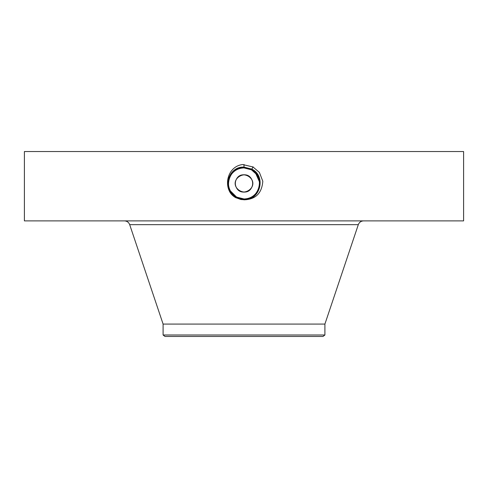 <?xml version="1.0" encoding="UTF-8"?>
<svg xmlns="http://www.w3.org/2000/svg" width="488" height="488" viewBox="0 0 488 488"><rect width="100%" height="100%" fill="white"/><g stroke="black" fill="none" stroke-linecap="round" stroke-linejoin="round"><path stroke-width="0.73" d="M24.4 151.536L463.6 151.536L463.6 220.887L24.4 220.887L24.4 151.536M240.926 199.519L244 199.708C260.287 200.641 266.515 176.101 251.82 169.123L244 167.116C227.664 166.176 221.412 190.796 236.155 197.799L240.932 199.519L236.155 197.799L243.969 199.805M244 199.812C255.584 199.452 261.855 193.272 262.806 181.274L259.384 172.398L252.998 166.969L242.658 164.529C225.731 166.573 222.241 190.942 236.119 197.866M236.393 187.593C241.279 197.658 257.438 188.844 251.607 179.279C246.721 169.214 230.562 178.029 236.393 187.593M236.393 179.279C241.279 169.214 257.438 178.029 251.607 187.593C246.721 197.658 230.562 188.844 236.393 179.279A8.668 8.668 0 0 1 248.154 175.826A8.668 8.668 0 0 1 251.607 187.593A8.668 8.668 0 0 1 239.846 191.046A8.668 8.668 0 0 1 236.393 179.279M244 164.486L244 167.116C227.664 166.176 221.412 190.79 236.155 197.799L244 199.708C260.281 200.641 266.515 176.107 251.82 169.123L244 167.219C227.768 166.286 221.552 190.747 236.204 197.707L244 199.604C260.177 200.531 266.375 176.156 251.771 169.214L244 167.219C227.768 166.286 221.558 190.741 236.204 197.707L244 199.604C260.183 200.531 266.375 176.15 251.771 169.208L244 167.323C227.865 166.396 221.698 190.698 236.253 197.616L244 199.501C260.074 200.422 266.228 176.205 251.723 169.305L244 167.323C227.872 166.396 221.698 190.698 236.253 197.616L244 199.501C260.08 200.422 266.228 176.199 251.723 169.299L244 167.427C227.969 166.506 221.839 190.655 236.302 197.53L244 199.397C259.97 200.312 266.088 176.247 251.674 169.397L244 167.427C227.975 166.506 221.839 190.649 236.302 197.524L244 199.397C259.976 200.312 266.088 176.241 251.674 169.391L244 167.524C228.073 166.615 221.985 190.607 236.351 197.439L244 199.293C259.872 200.202 265.948 176.29 251.625 169.482L244 167.524C228.079 166.609 221.985 190.601 236.351 197.433L244 199.293C259.866 200.208 265.948 176.296 251.625 169.482L244 167.628C228.469 166.676 221.9 190.405 236.399 197.347L244 199.189C259.482 200.147 266.027 176.491 251.576 169.574L244 167.628C228.476 166.67 221.9 190.399 236.399 197.341L244 199.189C259.47 200.147 266.027 176.497 251.576 169.574L244 167.732C228.573 166.786 222.04 190.357 236.448 197.256L244 199.086C259.378 200.037 265.887 176.54 251.527 169.665L244.006 167.738C228.579 166.78 222.04 190.351 236.448 197.25L243.994 199.086C259.372 200.037 265.887 176.546 251.527 169.665L244 167.732M324.904 335L163.096 335L165.005 336.464L322.995 336.464L324.904 335L324.904 324.081L358.308 224.663C359.253 222.278 361.004 221.021 363.566 220.887M163.096 335L163.096 324.081L324.904 324.081M251.832 196.847A15.531 15.531 0 0 0 258.628 178.218M257.585 175.912A15.531 15.531 0 0 0 251.442 169.806L246.977 168.195M246.275 168.073A15.531 15.531 0 0 0 243.988 167.909C237.967 168.128 233.423 170.824 230.373 175.991A15.531 15.531 0 0 0 229.372 188.661M236.161 170.025A15.531 15.531 0 0 0 230.812 175.235M233.746 195.102L236.558 197.067L231.605 192.797A15.531 15.531 0 0 0 235.881 196.676L239.761 198.378M233.435 194.822L236.558 197.067L244.006 198.97L241.237 198.72A15.531 15.531 0 0 0 244.012 198.97C250.033 198.744 254.577 196.048 257.627 190.881L257.719 190.716M257.926 190.308L259.122 186.983M259.402 185.44L259.518 182.86M253.949 171.514L251.442 169.806L243.994 167.909C237.961 168.134 233.416 170.824 230.373 175.991L230.36 176.003M231.617 192.815L236.546 197.073L239.218 198.213M257.89 190.387L258.86 187.959M259.219 186.532L259.531 183.403M259.445 181.81L255.547 173.051M253.504 171.154L251.442 169.806L256.749 174.564M253.083 166.811L251.674 169.391M231.605 192.797A15.531 15.531 0 0 1 230.385 190.912L236.582 197.085M259 187.453L259.14 186.886M259.531 183.183L259.079 179.73M252.888 167.171L252.711 167.494M230.373 175.991L230.366 175.997C227.841 180.95 227.847 185.928 230.385 190.912M229.946 190.046L230.409 190.954M257.627 190.881C261.373 182.274 259.311 175.247 251.442 169.806L244.006 167.841C228.683 166.89 222.186 190.308 236.497 197.164L244.006 198.982C259.268 199.928 265.74 176.589 251.479 169.757L244 167.835C228.671 166.89 222.186 190.314 236.503 197.164L243.994 198.982C259.274 199.928 265.74 176.583 251.472 169.751L251.668 169.391M236.552 197.079L244.006 198.97M163.096 324.081L129.692 224.663L358.308 224.663M252.985 166.994L252.808 167.317M252.936 167.085L252.76 167.402M129.692 224.663C128.747 222.278 126.996 221.021 124.434 220.887"/></g></svg>
